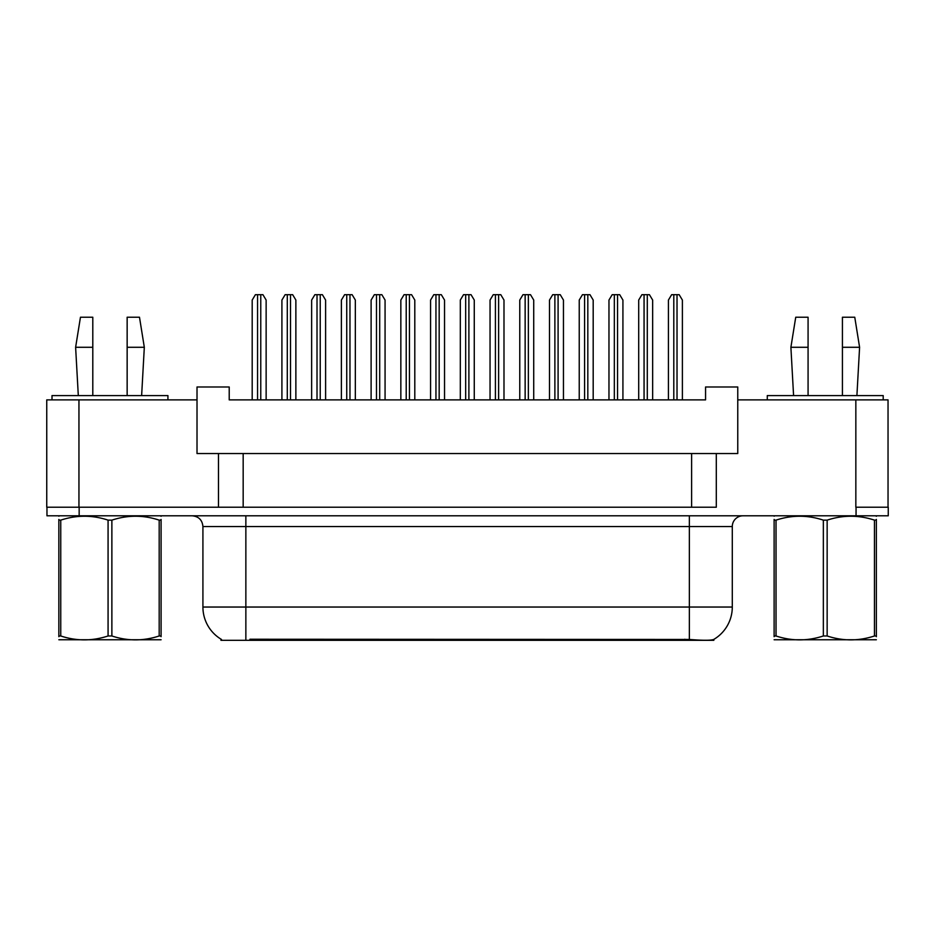 <?xml version="1.0" encoding="UTF-8"?>
<svg xmlns="http://www.w3.org/2000/svg" width="935" height="935" viewBox="0 0 935 935"><rect width="100%" height="100%" fill="white"/><g stroke="black" fill="none" stroke-linecap="round" stroke-linejoin="round"><path stroke-width="1.4" d="M713.837 639.376L713.837 640.311L220.952 640.311L220.952 639.119M218.486 453.545L197.016 453.545L197.016 399.876L46.75 399.876L46.75 507.214L218.486 507.214L218.486 453.545L243.17 453.545L243.17 507.214M888.04 507.214L888.04 399.876L737.762 399.876L737.762 453.545L716.303 453.545L716.303 507.214L78.949 507.214L78.949 399.876M737.762 399.876L737.762 386.996L705.563 386.996L705.563 399.876L229.215 399.876L229.215 386.996L197.016 386.996L197.016 399.876M716.303 453.545L691.62 453.545L691.62 507.214M691.62 453.545L243.17 453.545M249.937 640.311L249.937 639.248L689.364 639.447C702.804 640.522 710.927 640.522 713.732 639.447A37.564 37.564 0 0 0 732.292 607.037L732.292 526.534A10.729 10.729 0 0 1 743.021 515.804M221.49 639.447A37.564 37.564 0 0 1 202.918 607.037L202.918 526.534C202.287 520.012 198.711 516.436 192.189 515.804M856.051 515.804L888.25 515.804L888.25 507.214L856.051 507.214L856.051 515.804L46.96 515.804L46.96 507.214M266.136 399.876L266.136 300.053L262.922 294.689L255.407 294.689L252.193 300.053L252.193 399.876M295.869 399.876L295.869 300.053L292.655 294.689L285.14 294.689L281.914 300.053L281.914 399.876M161.089 639.75L58.847 639.75M161.089 636.677L161.089 635.975C161.089 641.165 161.089 641.165 161.089 635.975L159.184 635.975L159.184 520.14C143.476 514.94 127.709 514.94 111.873 520.14L108.074 520.14C92.366 514.94 76.588 514.94 60.752 520.14L58.847 520.14C58.847 514.94 58.847 514.94 58.847 520.14L58.847 519.439M111.873 520.14L111.873 635.975C127.581 641.165 143.347 641.165 159.184 635.975M111.873 635.975L108.074 635.975L108.074 520.14M161.089 519.439L161.089 520.14C161.089 514.94 161.089 514.94 161.089 520.14L159.184 520.14M161.089 516.295L160.423 515.804M161.089 520.14L161.089 635.975M60.752 520.14L60.752 635.975L58.847 635.975L58.847 520.14M60.752 635.975C76.46 641.165 92.238 641.165 108.074 635.975M58.847 635.975C58.847 641.165 58.847 641.165 58.847 635.975L58.847 636.677M127.148 347.282L127.148 317.234L139.49 317.234L144.317 347.282L127.148 347.282L127.148 395.587M78.306 395.587L75.618 347.282L92.799 347.282L92.799 317.234L80.457 317.234L75.618 347.282M92.799 395.587L92.799 347.282M167.926 399.876L167.926 395.587L52.009 395.587L52.009 399.876M876.364 639.75L774.122 639.75M876.364 636.677L876.364 635.975C876.364 641.165 876.364 641.165 876.364 635.975L874.459 635.975L874.459 520.14C858.751 514.94 842.984 514.94 827.148 520.14L823.349 520.14C807.641 514.94 791.863 514.94 776.027 520.14L774.122 520.14C774.122 514.94 774.122 514.94 774.122 520.14L774.122 519.439M827.148 520.14L827.148 635.975C842.856 641.165 858.622 641.165 874.459 635.975M827.148 635.975L823.349 635.975L823.349 520.14M876.364 519.439L876.364 520.14C876.364 514.94 876.364 514.94 876.364 520.14L874.459 520.14M876.364 516.295L875.698 515.804M876.364 520.14L876.364 635.975M776.027 520.14L776.027 635.975L774.122 635.975L774.122 520.14M776.027 635.975C791.735 641.165 807.513 641.165 823.349 635.975M774.122 635.975C774.122 641.165 774.122 641.165 774.122 635.975L774.122 636.677M842.423 347.282L842.423 317.234L854.765 317.234L859.592 347.282L842.423 347.282L842.423 395.587M793.581 395.587L790.893 347.282L808.074 347.282L808.074 317.234L795.732 317.234L790.893 347.282M808.074 395.587L808.074 347.282M883.201 399.876L883.201 395.587L767.284 395.587L767.284 399.876M325.602 399.876L325.602 300.053L322.388 294.689L314.873 294.689L311.647 300.053L311.647 399.876M385.068 399.876L385.068 300.053L381.842 294.689L374.339 294.689L371.113 300.053L371.113 399.876M444.534 399.876L444.534 300.053L441.308 294.689L433.793 294.689L430.579 300.053L430.579 399.876M503.988 399.876L503.988 300.053L500.774 294.689L493.259 294.689L490.045 300.053L490.045 399.876M355.335 399.876L355.335 300.053L352.121 294.689L344.606 294.689L341.38 300.053L341.38 399.876M414.801 399.876L414.801 300.053L411.575 294.689L404.06 294.689L400.846 300.053L400.846 399.876M474.267 399.876L474.267 300.053L471.041 294.689L463.526 294.689L460.312 300.053L460.312 399.876M563.454 399.876L563.454 300.053L560.24 294.689L552.725 294.689L549.5 300.053L549.5 399.876M622.92 399.876L622.92 300.053L619.695 294.689L612.191 294.689L608.965 300.053L608.965 399.876M682.386 399.876L682.386 300.053L679.161 294.689L671.646 294.689L668.431 300.053L668.431 399.876M533.721 399.876L533.721 300.053L530.507 294.689L522.992 294.689L519.767 300.053L519.767 399.876M593.187 399.876L593.187 300.053L589.973 294.689L582.458 294.689L579.232 300.053L579.232 399.876M652.653 399.876L652.653 300.053L649.428 294.689L641.913 294.689L638.698 300.053L638.698 399.876M855.841 399.876L855.841 507.214M684.852 640.311L684.852 639.248M689.364 515.804L689.364 526.534L202.918 526.534M732.292 526.534L689.364 526.534L689.364 607.037L732.292 607.037M689.364 639.447L689.364 607.037L245.858 607.037L245.858 639.447M202.918 607.037L245.858 607.037L245.858 515.804M79.159 515.804L79.159 507.214M257.557 294.689L257.557 399.876M260.772 294.689L260.772 399.876M287.29 294.689L287.29 399.876M290.505 294.689L290.505 399.876M317.012 294.689L317.012 399.876M320.238 294.689L320.238 399.876M376.478 294.689L376.478 399.876M379.703 294.689L379.703 399.876M435.944 294.689L435.944 399.876M439.169 294.689L439.169 399.876M495.41 294.689L495.41 399.876M498.624 294.689L498.624 399.876M346.745 294.689L346.745 399.876M349.97 294.689L349.97 399.876M406.211 294.689L406.211 399.876M409.436 294.689L409.436 399.876M465.677 294.689L465.677 399.876M468.891 294.689L468.891 399.876M554.876 294.689L554.876 399.876M558.09 294.689L558.09 399.876M614.33 294.689L614.33 399.876M617.556 294.689L617.556 399.876M673.796 294.689L673.796 399.876M677.022 294.689L677.022 399.876M525.143 294.689L525.143 399.876M528.357 294.689L528.357 399.876M584.597 294.689L584.597 399.876M587.823 294.689L587.823 399.876M644.063 294.689L644.063 399.876M647.289 294.689L647.289 399.876M59.524 515.804L58.847 516.19M141.629 395.587L144.317 347.282M774.799 515.804L774.122 516.19M856.904 395.587L859.592 347.282"/></g></svg>
